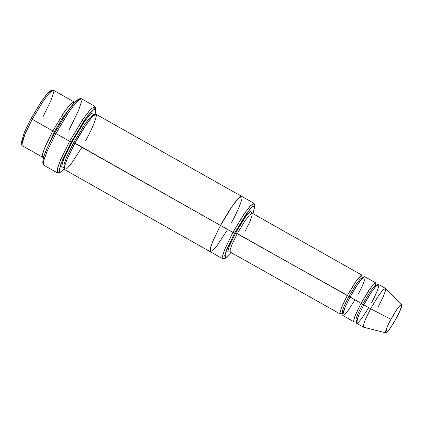 <?xml version="1.0" encoding="UTF-8"?>
<svg xmlns="http://www.w3.org/2000/svg" width="423" height="423" viewBox="0 0 423 423"><rect width="100%" height="100%" fill="white"/><g stroke="black" fill="none" stroke-linecap="round" stroke-linejoin="round"><path stroke-width="0.63" d="M362.22 276.949L361.083 275.436L356.52 280.613L347.283 295.566L237.308 233.57L244.938 220.928L249.348 215.096L252.071 213.187L249.348 215.096L244.938 220.928L237.308 233.57L232.053 244.293L230.202 249.427L230.191 252.002L230.202 249.427L232.053 244.293L237.308 233.57L235.664 232.867L229.123 246.604L227.738 251.891L229.689 251.849L227.738 251.891L229.123 246.604L235.664 232.867L245.514 216.914L250.405 211.331L251.685 212.832L250.405 211.331L245.514 216.914L235.664 232.867L348.927 296.269L356.013 284.526L360.105 279.111L362.638 277.34L360.105 279.111L356.013 284.526L348.927 296.269L347.283 295.566L341.155 308.446L339.886 313.364L341.768 313.232M80.47 98.554L78.34 99.167L73.322 103.751L66.379 113.29L54.779 132.685L55.878 133.531L67.987 113.29L75.231 103.339L80.47 98.554L81.486 101.594L78.556 110.445L68.981 130.178M71.27 141.985L84.737 119.841L92.182 110.424L95.905 109.065L95.064 114.279L95.989 109.853L95.001 108.425L87.825 115.574L71.27 141.985L60.584 164.843L59.373 172.076L61.118 171.865L64.285 168.872L60.262 172.293L59.289 169.374L62.096 160.893L71.27 141.985L69.626 141.277L71.27 141.985M95.905 109.065L95.328 106.929L91.442 108.351L83.675 118.176L69.626 141.277L82.697 119.603L90.258 109.605L94.932 106.337L81.184 98.585L76.51 101.853L68.949 111.852L55.878 133.531L69.626 141.277L55.878 133.531L46.868 151.915L43.691 160.708L43.675 165.123L57.422 172.87L57.438 168.46L60.611 159.661L69.626 141.277L60.05 161.01L57.121 169.861L58.136 172.907L60.262 172.293M234.569 233.147L245.694 214.858L251.844 207.08L254.921 205.953L252.991 213.705L254.805 205.678L252.975 206.064L249.538 209.676L234.569 233.147L225.242 253.536L225.337 258.21L231.111 252.52L225.48 258.178L224.671 255.772L226.992 248.766L234.569 233.147L232.925 232.439L234.569 233.147M254.921 205.953L254.345 203.817L251.103 205.002L244.631 213.187L232.925 232.439L243.817 214.376L250.115 206.049L254.012 203.32L241.639 196.346L237.742 199.074L231.444 207.402L220.552 225.464L232.925 232.439L220.552 225.464L231.444 207.402L237.742 199.069L241.639 196.346L237.821 198.984L231.508 207.312L220.552 225.464L74.839 143.323L73.739 142.477L84.087 125.319L90.073 117.404L93.774 114.813L90.073 117.404L84.087 125.319L73.739 142.477L72.09 141.774L73.739 142.477L66.607 157.033L64.09 163.997L64.079 167.492L64.09 163.997L66.607 157.033L73.739 142.477L220.552 225.464L213.007 240.872L210.368 248.211L210.421 251.812L210.395 248.116L213.044 240.787L220.552 225.464C224.74 217.401 236.838 197.721 241.084 196.309C244.922 195.653 236.103 214.498 231.471 222.672M52.716 90.157L50.591 90.771L46.445 94.556L40.708 102.435L31.122 118.456L32.227 119.302L42.316 102.435L48.354 94.144L52.716 90.157L53.568 92.69L51.125 100.066L43.146 116.51M52.849 130.924L63.741 112.862L70.038 104.534L73.935 101.806L74.316 102.588L71.355 103.17L64.841 111.26L52.849 130.924L54.493 131.632L62.625 117.832L72.196 105.147L62.625 117.832L54.493 131.632L52.849 130.924L44.711 147.754L42.363 155.109L43.543 157.176L42.675 157.25L42.691 153.575L45.335 146.242L52.849 130.924L32.227 119.302L52.849 130.924M73.935 101.806L53.314 90.184L49.417 92.907L43.12 101.24L32.227 119.302L24.719 134.62L22.07 141.948L22.059 145.628L42.675 157.25M44.637 154.035L54.493 131.632L44.637 154.035M55.138 132.024L54.493 131.632L55.138 132.024M385.411 288.354L378.537 284.478L375.814 286.387L371.405 292.219L363.78 304.861L370.648 308.737L378.278 296.095L382.688 290.263L385.411 288.354L385.406 290.929L383.55 296.058L378.294 306.786M390.921 319.323L396.615 309.906L399.867 305.644L401.787 304.449L400.295 310.202L396.515 317.895C398.889 313.702 403.41 304.047 401.443 304.386C399.264 305.105 393.067 315.193 390.921 319.323C388.547 323.516 384.026 333.171 385.993 332.838C388.171 332.113 394.368 322.025 396.515 317.895L391.042 326.99L387.849 331.262L385.776 332.843L387.008 327.328L390.921 319.323L370.648 308.737L390.921 319.323M401.787 304.449L385.496 288.417L382.878 290.051L378.426 295.873L370.648 308.737L365.303 319.672L363.484 324.827L363.627 327.206L385.776 332.843M375.878 285.113L375.021 283.066L370.49 288.058L361.031 303.312L362.675 304.021L369.755 292.277L373.853 286.863L376.385 285.091L373.853 286.863L369.755 292.277L362.675 304.021L361.031 303.312L354.902 316.198L353.633 321.11L355.51 320.978M355.23 321.02L356.066 321.131L356.076 318.741L357.795 313.977L362.675 304.021L357.795 313.977L356.076 318.741L356.066 321.131L356.6 321.792M368.74 307.664L361.485 318.805L358.165 322.617L356.473 323.066L358.773 314.998L363.78 304.861L362.675 304.021L363.78 304.861C366.709 299.22 375.18 285.44 378.151 284.452C380.837 283.997 374.662 297.184 371.42 302.91M342.318 313.385L342.329 310.995L344.047 306.226L348.927 296.269L344.047 306.226L342.329 310.995L342.318 313.385L341.483 313.269M354.997 299.912L347.738 311.053L344.417 314.865L342.725 315.32L345.025 307.251L350.033 297.115L348.927 296.269L361.031 303.312L368.655 290.67L373.065 284.838L375.788 282.929L364.795 276.732L362.067 278.635L357.657 284.468L350.033 297.115L344.777 307.838L342.921 312.967L342.916 315.542L353.908 321.744L353.919 319.169L355.769 314.035L361.031 303.312L350.033 297.115C352.962 291.468 361.432 277.694 364.404 276.705C367.09 276.245 360.914 289.438 357.673 295.159M93.52 114.617L91.5 113.237L84.965 120.872L72.09 141.774L63.498 159.757L61.52 166.905L63.778 167.376L61.52 166.905L63.498 159.757L72.09 141.774L84.965 120.872L91.5 113.237L93.52 114.617M64.349 167.561L64.502 167.968M81.93 147.32L71.561 163.241L66.818 168.682L64.402 169.332L64.957 165.002L67.691 157.8L74.839 143.323L67.331 158.646L64.682 165.975L64.671 169.649L210.384 251.796L210.395 248.116L213.044 240.782L220.552 225.464L213.404 239.941L210.67 247.143L210.115 251.474L212.531 250.823L217.274 245.377L227.643 229.462M241.639 196.346L95.931 114.205L92.034 116.928L85.732 125.261L74.839 143.323C79.032 135.26 91.125 115.579 95.376 114.168C99.209 113.512 90.39 132.357 85.758 140.531M229.393 251.886L230.191 252.002L340.166 313.993L340.171 311.418L342.027 306.289L347.283 295.566L354.908 282.918L359.317 277.086L362.046 275.183L252.071 213.187L252.066 215.762L250.21 220.891L244.954 231.614M210.384 251.791L222.757 258.765L222.768 255.09L225.417 247.756L232.925 232.439L224.946 248.883L222.503 256.259L223.355 258.791L225.48 258.178M42.702 162.39L43.278 164.526L44.156 159.101L47.455 150.54L55.878 133.531L54.779 132.685L46.704 148.986L43.543 157.192L42.702 162.39L43.543 157.192L46.704 148.986L54.779 132.685L67.548 111.55L74.855 101.991L79.159 99.294M59.447 172.161L57.422 172.87M362.881 277.789L362.104 276.679L361.543 279.238M376.623 285.536L375.851 284.43L375.777 285.16M363.531 327.169L363.542 324.594L365.393 319.46L370.648 308.737L363.78 304.861L358.519 315.59L356.668 320.719L356.658 323.294L363.531 327.169M21.15 142.995L21.726 145.131L25.211 133.478L32.227 119.302L31.122 118.456L24.46 131.923L21.15 142.995L24.46 131.923L31.122 118.456L41.882 100.695L47.963 92.833L51.357 90.987M343.376 311.465L342.064 312.83M94.398 114.929L93.351 114.342M63.45 167.376L64.079 167.492M362.638 277.34L363.479 277.456M252.071 213.187L251.563 212.563"/></g></svg>
